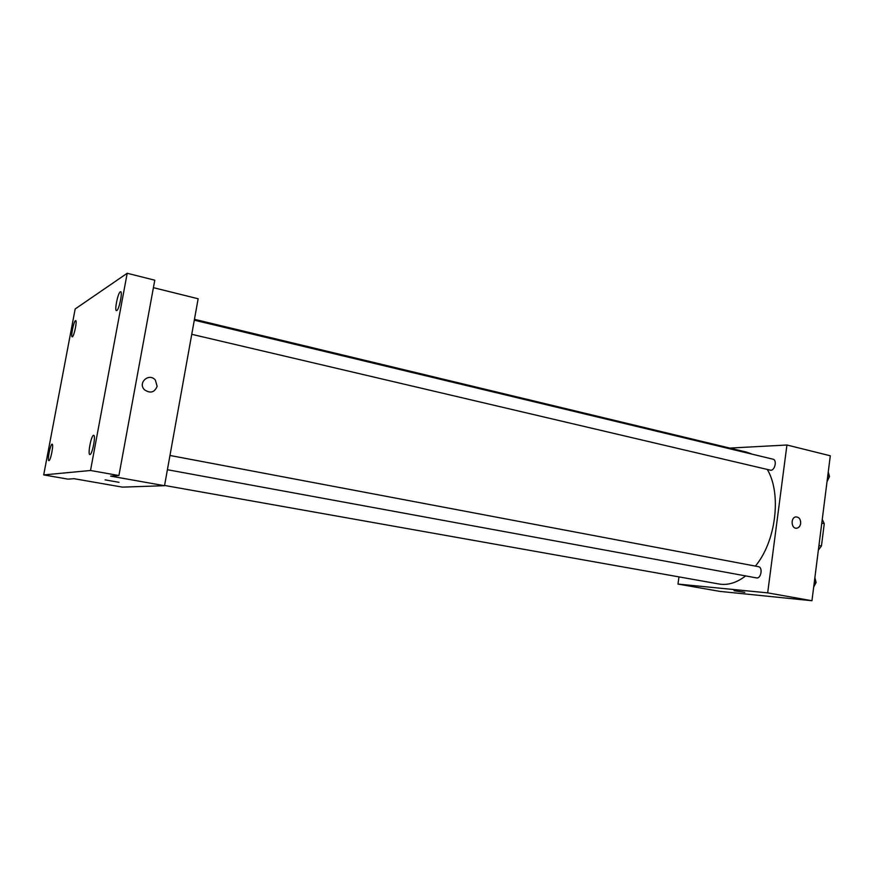 <?xml version="1.0" encoding="UTF-8"?>
<svg xmlns="http://www.w3.org/2000/svg" width="874" height="874" viewBox="0 0 874 874"><rect width="100%" height="100%" fill="white"/><g stroke="black" fill="none" stroke-linecap="round" stroke-linejoin="round"><path stroke-width="1.31" d="M821.779 523.111L824.269 523.646L822.248 519.407M824.269 523.646L821.44 546.032L818.359 550.107M818.938 545.518L821.44 546.032M729.768 448.078L786.928 445.008L830.3 455.791L811.957 600.733L719.903 591.392L677.973 584.072L678.967 576.895M786.928 445.008L767.678 592.867L811.957 600.733M767.678 592.867L677.973 584.072M744.801 592.343L734.04 590.715M164.574 485.452L719.018 584.007C727.791 585.504 736.662 582.805 745.631 575.911M755.376 566.101C776.057 541.41 781.793 493.679 767.306 469.447M752.263 454.196L746.571 452.12L194.454 319.327M191.756 334.305L770.202 470.125C774.67 471.468 777.521 459.975 772.933 459.167L194.301 320.179M167.404 469.72L756.447 577.9C761.057 579.036 763.144 567.281 758.435 566.68L169.971 455.463M800.671 523.471C800.18 526.214 798.858 527.787 796.706 528.202C791.178 529.087 790.347 517.364 795.919 516.905C799.153 517.091 800.737 519.276 800.671 523.471M800.66 523.471C800.169 526.214 798.858 527.787 796.706 528.202C791.167 529.087 790.347 517.364 795.908 516.905C799.142 517.091 800.726 519.276 800.66 523.471M164.53 485.704L122.371 487.124L74.093 478.69L67.964 479.127L43.7 474.91L75.175 308.959L127.2 273.267L154.785 280.193L118.919 475.543L110.648 476.122L164.53 485.704L198.147 298.766L153.42 287.666M127.2 273.267L90.514 470.485L118.919 475.543M90.514 470.485L43.7 474.91M118.995 482.306L105.109 479.87M157.145 386.341C154.523 392.502 150.317 393.661 144.538 389.826C137.327 382.888 149.104 372.357 155.364 380.07L157.145 386.341C154.523 392.502 150.317 393.661 144.538 389.826C137.327 382.888 149.104 372.357 155.364 380.07L157.145 386.341M116.788 310.565L116.45 310.631C114.308 310.62 117.903 292.932 120.273 291.818L120.645 291.73C122.797 291.719 119.137 309.636 116.788 310.565M72.4 336.796L72.192 336.84C70.575 336.894 73.7 321.424 75.47 320.638L75.699 320.583C77.327 320.496 74.148 336.151 72.4 336.796M48.933 460.664L48.857 460.664C47.12 460.762 50.342 444.156 52.058 444.178L52.145 444.178C53.893 444.047 50.626 460.827 48.933 460.664M89.967 454.524L89.847 454.524C87.531 454.567 91.224 435.383 93.54 435.339L93.693 435.328C96.031 435.241 92.262 454.666 89.967 454.524M828.235 472.08L829.513 476.538L827.099 481.071M827.733 476.112L829.513 476.538M827.023 481.694L829.109 477.291M814.863 577.758L816.119 582.477L813.705 586.902M814.306 582.139L816.119 582.477M813.683 587.055L815.704 583.253M815.824 581.385L815.125 578.719"/></g></svg>
